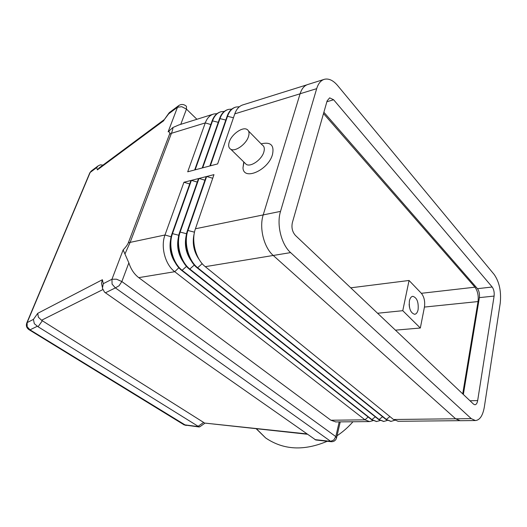 <?xml version="1.0" encoding="UTF-8"?>
<svg xmlns="http://www.w3.org/2000/svg" width="527" height="527" viewBox="0 0 527 527"><rect width="100%" height="100%" fill="white"/><g stroke="black" fill="none" stroke-linecap="round" stroke-linejoin="round"><path stroke-width="0.79" d="M244.732 162.883L246.333 164.444C250.845 167.27 261.702 159.655 263.823 152.086C264.831 148.574 264.277 146.183 262.15 144.905L248.527 131.012M261.128 143.864L262.637 143.542C271.082 142.026 274.356 145.715 272.459 154.615C268.21 170.333 243.402 181.071 242.993 167.797L243.757 162.033M248.487 136.546C249.554 133.002 249.034 130.61 246.926 129.379C242.394 126.618 231.564 134.385 229.252 141.961C228.119 145.557 228.639 147.995 230.8 149.273C235.266 152.026 246.247 144.181 248.487 136.546M164.345 119.576L168.68 113.825L177.494 107.238L168.139 131.803L172.889 127.527L178.87 124.939L212.908 114.28M168.139 131.803C169.681 131.743 170.155 132.547 169.542 134.201L128.344 242.763C127.587 244.693 125.854 247.071 123.14 249.903L128.858 262.854C130.913 269.251 134.207 274.185 138.746 277.643L330.89 420.23L335.844 421.929M123.14 249.903L111.961 279.244L103.272 283.684L102.422 288.309L104.524 292.149L315.798 439.992M103.272 283.684L102.403 279.718L37.727 313.334L33.425 319.388L27.14 322.603L90.163 172.454L96.737 167.546L98.134 165.873L100.308 164.846L102.989 165.089M306.754 433.892L204.832 423.089M204.12 422.733L41.547 320.251L102.765 289.633M203.666 422.39L198.145 426.31L198.607 426.646L183.916 424.742M205.016 423.109L199.786 426.817L198.607 426.646M33.425 319.388L34.321 323.69L38.069 326.76L42.377 320.712M37.727 313.334L38.372 317.201L41.547 320.251M102.403 279.718L101.487 283.157L102.146 286.194M169.542 134.201L171.427 133.305C172.533 130.373 173.021 128.443 172.889 127.527M418.102 309.665C417.47 312.524 416.317 314.066 414.637 314.296C410.546 312.952 408.8 308.479 409.407 300.877C410.046 298.071 411.185 296.549 412.825 296.319C416.929 297.636 418.688 302.083 418.102 309.665M256.122 428.675L265.588 437.897C283.328 450.018 303.875 451.145 327.227 441.27M337.063 435.743C343.005 431.791 348.307 427.127 352.958 421.752M395.441 330.159L420.329 328.018L424.439 307.07C425.197 301.451 424.176 296.866 421.363 293.302L409.057 280.476L402.766 310.693L420.329 328.018M377.589 313.249L402.766 310.693M409.057 280.476L350.738 287.821M409.123 304.27L409.453 307.274M323.506 113.562L474.959 287.182C477.66 290.924 478.687 295.719 478.035 301.563L462.713 393.873M125.024 253.816L130.248 242.091L171.427 133.305L205.273 122.91L187.704 171.795L194.674 169.964L212.15 120.802C213.929 116.019 216.696 113.055 220.451 111.908M376.482 421.514L371.654 419.755L181.848 270.535C172.336 263.447 167.533 245.477 172.065 233.54L190.932 180.484L183.943 182.256L164.991 234.989C160.439 246.847 165.228 264.679 174.74 271.708L364.987 419.835L369.552 421.587L372.997 420.645M168.68 113.825L169.457 112.528M99.116 167.968L97.39 169.892L163.897 120.597M198.145 426.31L38.069 326.76M170.662 239.39C169.048 247.716 170.55 255.45 175.162 262.584M183.943 182.256L189.7 183.943M171.486 253.349L170.702 249.33M383.649 421.442L378.847 419.67L189.536 269.264C180.036 262.11 175.221 243.994 179.733 231.979L198.495 178.567L191.4 180.366L172.546 233.448C168.008 245.384 172.81 263.362 182.322 270.456L372.102 419.749L376.64 421.514L380.125 420.533M178.429 237.209C176.538 246.076 178.119 254.284 183.192 261.82M191.4 180.366L197.256 182.078M179.984 254.732L178.093 244.983M186.327 235.029C184.147 244.423 185.814 253.085 191.334 261.01M390.909 421.369L386.126 419.584L197.348 267.979C187.856 260.753 183.027 242.486 187.513 230.385L206.169 176.617L198.969 178.449L180.214 231.88C175.702 243.896 180.517 262.024 190.016 269.185L379.295 419.67L383.821 421.442L387.338 420.421M198.969 178.449L204.931 180.188M188.376 254.969C186.604 250.733 185.748 246.326 185.827 241.735M398.254 421.297L393.498 419.499L205.28 266.669C195.8 259.37 190.958 240.951 195.425 228.771L213.962 174.641L206.65 176.499L188.007 230.286C183.515 242.387 188.35 260.667 197.836 267.894L386.587 419.584L391.08 421.369L394.644 420.302M194.351 232.855C191.887 242.756 193.633 251.853 199.588 260.147M206.65 176.499L212.724 178.271M196.821 254.824C194.456 249.745 193.435 244.416 193.752 238.823M216.992 113.667L213.843 113.984C209.963 115.07 207.104 118.048 205.273 122.91L210.82 124.537M239.396 106.744L236.07 107.021C232.223 108.094 229.403 111.105 227.605 116.052L210.345 165.834L217.638 163.917L234.785 113.852C236.577 108.872 239.383 105.855 243.21 104.787L306.74 84.887M231.821 109.089L228.553 109.379C224.7 110.453 221.867 113.45 220.055 118.371L202.684 167.85L209.865 165.959L227.13 116.203C228.889 111.362 231.63 108.371 235.365 107.231M224.35 111.395L221.149 111.698C217.276 112.778 214.43 115.769 212.612 120.657L195.142 169.839L202.21 167.975L219.581 118.516C221.353 113.707 224.107 110.729 227.855 109.59M323.723 79.518L308.137 84.399C304.448 85.414 301.773 88.529 300.1 93.747L263.21 214.917C258.994 227.816 263.941 247.545 273.256 255.463L455.664 418.813L460.176 420.704M463.345 394.473L479.379 297.63C479.781 293.987 479.142 291.009 477.469 288.677L323.881 112.251M494.102 296.075L477.666 400.579C477.185 403.241 476.263 404.637 474.906 404.769L473.549 404.137L295.436 235.45C292.366 231.946 291.339 227.704 292.34 222.723L327.129 100.868L329.658 97.857L333.631 99.768L492.192 287.017C493.845 289.376 494.478 292.393 494.102 296.075L479.379 297.63M316.681 88.655L280.522 211.38C276.385 224.456 281.346 244.528 290.608 252.604L471.243 418.629L475.42 420.546C479.847 420.131 482.818 415.612 484.339 406.976L500.222 303.229C501.401 291.622 499.385 282.044 494.181 274.495L337.629 85.558C333.295 80.453 328.947 78.352 324.599 79.241C320.956 80.242 318.315 83.378 316.681 88.655L300.1 93.747M178.791 105.538L177.494 107.238L181.789 106.704L186.466 109.129L186.446 106.316M116.52 279.198L111.961 279.244L112.073 284.112L115.38 287.894L119.076 285.753L121.856 281.55L116.52 279.198M105.38 292.808L115.38 287.894L331.206 441.712M315.68 439.979L331.121 441.705C333.835 441.824 335.646 440.585 336.542 437.99L335.818 436.613L333.822 439.973L330.567 441.349L314.909 439.604M186.044 425.513L30.019 329.843L27.14 326.727L27.14 322.603L26.712 323.104M28.781 329.533L30.019 329.843L37.233 326.299M89.676 173.159L91.428 170.893M128.344 242.763L164.991 234.989L171.137 236.781M474.959 287.182L421.363 293.302M478.035 301.563L424.439 307.07M96.737 167.546L97.39 169.892M368.142 416.995L364.987 419.835L330.89 420.23M339.197 421.896L335.818 436.613L121.856 281.55L128.858 262.854M180.768 124.346L186.466 109.129L196.907 119.286M178.851 267.716L174.74 271.708L138.746 277.643M375.31 416.864L371.654 419.755M186.512 266.392L181.848 270.535M178.798 235.266L172.065 233.54M189.536 269.264L194.298 265.048M186.578 233.731L179.733 231.979M378.847 419.67L382.569 416.732M202.203 263.678L197.348 267.979M194.489 232.176L187.513 230.385M389.921 416.593L386.126 419.584M290.608 252.604L205.28 266.669M280.522 211.38L195.425 228.771M455.624 418.774L393.498 419.499M300.08 93.799L234.785 113.852M233.448 117.765L227.13 116.203M225.793 120.057L219.581 118.516M218.25 122.31L212.15 120.802M477.666 400.579L469.998 400.777M492.192 287.017L477.469 288.677M333.631 99.768L326.885 101.737M471.243 418.629L455.664 418.813M199.226 426.982L184.266 424.953L29.104 329.737C26.581 328.011 25.816 325.726 26.811 322.88L89.801 172.856L91.191 171.071L98.134 165.873M307.248 434.241L204.746 423.076M265.588 437.897L256.366 428.701M369.552 421.587L335.547 421.929M186.024 105.96C183.554 104.082 181.071 103.997 178.574 105.703L169.279 112.653M168.917 113.107L164.134 119.873M101.487 283.157L102.35 287.156M164.404 119.491L98.812 168.192M336.628 437.621L340.238 421.883M246.333 164.444L230.8 149.273M242.993 167.797L243.961 162.125M383.821 421.442L383.366 421.442M391.08 421.369L390.626 421.369M376.64 421.514L376.199 421.521M459.419 420.671L397.971 421.297M475.42 420.546L459.913 420.704"/></g></svg>
